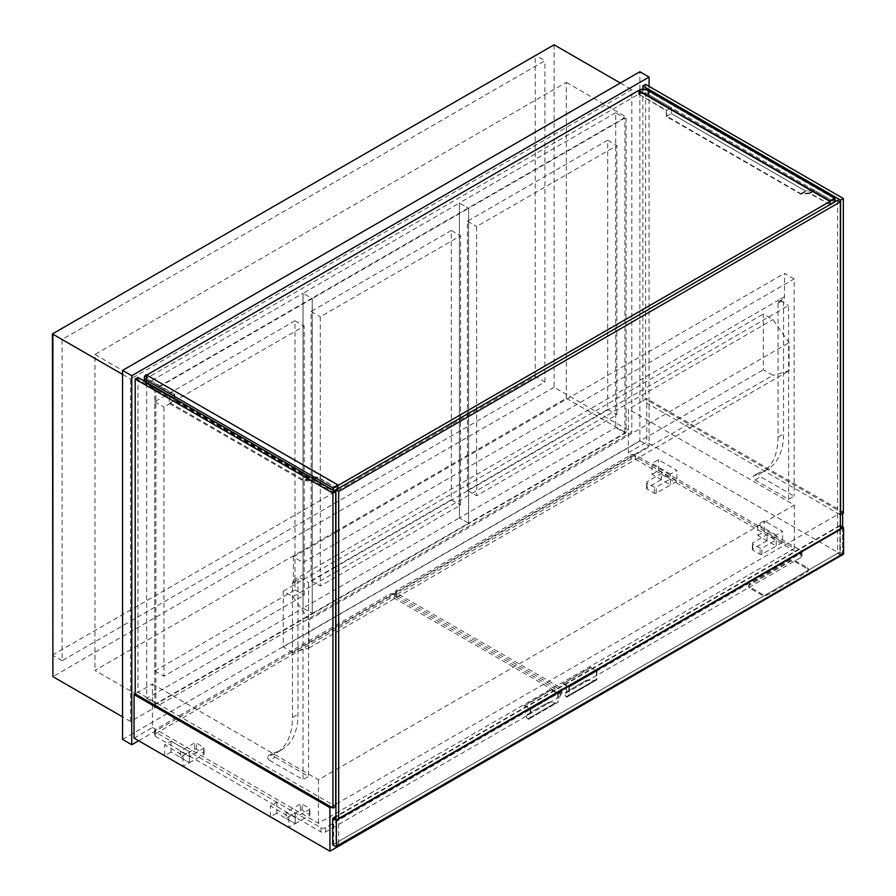 <?xml version="1.0" encoding="UTF-8"?>
<svg xmlns="http://www.w3.org/2000/svg" width="896" height="896" viewBox="0 0 896 896"><rect width="100%" height="100%" fill="white"/><g stroke="black" fill="none" stroke-linecap="round" stroke-linejoin="round"><path stroke-width="0.67" stroke-dasharray="4.48 3.36" d="M122.562 739.435L639.867 440.765L639.867 71.747M130.603 721.515L130.603 379.042L631.814 89.667L631.814 432.141L130.603 721.515L122.562 716.867M639.867 440.765L649.062 446.074L649.062 86.352M138.645 740.757L649.062 446.074M628.365 452.715L646.766 442.098L646.766 398.552L628.365 409.181L628.365 452.715L794.371 548.554L794.371 505.019L628.365 409.181M134.053 738.102L152.443 727.485L152.443 683.95L135.206 693.907L137.962 692.306L335.686 806.467M154.739 704.917L626.069 432.802L626.069 116.883L154.739 388.998L154.739 704.917L94.965 670.41L335.686 531.429M122.562 374.394L130.603 379.042M620.323 83.026L631.814 89.667M554.109 44.8L554.109 387.274L631.814 432.141M554.109 387.274L52.886 676.648M52.427 655.144L535.248 376.387L544.914 381.965L62.093 660.722L62.093 339.483L544.914 60.726L535.707 55.418M544.914 381.965L544.914 60.726M62.093 660.722L52.886 655.413M52.886 334.174L62.093 339.483M535.248 376.387L535.248 55.149M335.922 531.294L566.294 398.294L566.294 82.365L94.965 354.48L94.965 670.41M94.965 354.48L154.739 388.998M566.294 82.365L626.069 116.883M566.294 398.294L626.069 432.802M842.643 513.778L842.643 511.65L646.766 398.552M842.643 554.658L842.643 527.05M842.643 555.195L646.766 442.098M152.443 683.95L318.438 779.789L335.686 769.832M335.922 769.698L794.371 505.019M842.643 511.65L335.922 804.205M335.686 804.339L331.083 806.994M152.443 727.485L318.438 823.323L794.371 548.554M318.438 823.323L318.438 779.789M843.338 513.374L645.613 399.224L642.858 400.814L840.347 514.842M645.613 84.358L645.613 399.224M642.858 89.13L642.858 400.814M137.962 377.451L137.962 692.306M837.592 200.234L837.592 553.336L840.347 554.926L840.347 528.909M840.347 554.926L338.677 844.558L338.677 818.541M837.592 553.336L335.922 842.968L338.677 844.558M335.922 819.605L335.922 842.968M843.573 554.131L839.888 552.003L840.347 525.717M839.888 525.459L335.922 816.424M842.643 527.576L842.643 553.594L839.888 552.003L839.888 525.986L335.922 816.95M842.643 553.594L336.381 845.891L333.614 844.301L839.888 552.003L332.696 844.827M333.614 844.301L333.614 818.283M336.381 819.874L336.381 845.891M624.915 432.936L624.915 118.07L468.574 208.331L468.574 523.197L624.915 432.936L615.72 427.627L615.72 112.762L624.915 118.07M615.72 112.762L459.379 203.022L459.379 517.888L468.574 523.197L468.574 208.331L312.234 298.603L312.234 613.458L468.574 523.197L459.379 517.888L615.72 427.627M459.379 203.022L468.574 208.331L459.379 203.022L303.038 293.294L312.234 298.603L155.893 388.864L155.893 703.73L312.234 613.458L312.234 298.603L303.038 293.294L303.038 608.149L312.234 613.458L303.038 608.149L459.379 517.888L459.379 203.022M467.432 490.414L607.678 409.438L607.678 140.235L467.432 221.211L467.432 490.414L476.627 495.723L616.874 414.747L616.874 145.555L476.627 226.52L476.627 495.723M607.678 140.235L616.874 145.555M607.678 409.438L616.874 414.747M467.432 221.211L476.627 226.52M337.982 488.678L317.755 477.534L308.997 478.318L174.283 400.546L174.283 394.699L146.698 378.773A5.858 3.382 0 0 0 144.984 381.158A5.858 3.382 0 0 0 146.698 383.555A6.507 3.752 180 0 1 144.794 380.901A6.507 3.752 180 0 1 146.698 378.246L638.714 94.181A6.507 3.752 180 0 1 647.909 94.181L834.602 201.958L335.922 489.877M146.698 378.246L147.157 374.797M174.742 394.442L147.157 378.504L147.157 375.323L337.523 485.229L337.523 488.421L317.632 476.93L308.874 477.714L174.742 400.277L174.742 394.442L170.15 397.096L146.698 383.555L333.39 491.333L334.309 490.806M333.39 491.333L333.39 490.28M146.698 375.054A6.507 3.752 0 0 0 144.794 377.709A6.507 3.752 0 0 0 146.698 380.363L332.931 487.883L332.931 491.075L313.029 479.584L304.27 480.368L170.15 402.931L170.15 397.096M333.39 488.152L146.698 380.363A5.858 3.382 180 0 1 144.984 377.978A5.858 3.382 180 0 1 146.698 375.592L146.698 374.528M834.602 198.778L647.909 90.989A6.507 3.752 0 0 0 638.714 90.989L638.714 94.181M807.24 567.672A3.898 2.251 180 0 1 808.382 569.262A3.898 2.251 180 0 1 807.24 570.853L767.234 593.947A3.898 2.251 180 0 1 761.723 593.947L749.762 587.048A3.898 2.251 180 0 1 748.619 585.458A3.898 2.251 180 0 1 749.762 583.867L789.768 560.762A3.898 2.251 180 0 1 795.29 560.762L807.24 567.672L807.24 568.725A3.898 2.251 180 0 1 808.382 570.326A3.898 2.251 180 0 1 807.24 571.917L767.234 595.011A3.898 2.251 180 0 1 761.723 595.011L749.762 588.112A3.898 2.251 180 0 1 748.619 586.522A3.898 2.251 180 0 1 749.762 584.92L789.768 561.826A3.898 2.251 180 0 1 795.29 561.826L807.24 568.725M801.035 550.547A3.248 1.882 180 0 1 801.987 551.869A3.248 1.882 180 0 1 801.035 553.202L566.518 688.598A3.248 1.882 180 0 1 561.926 688.598L396.379 593.018A3.248 1.882 180 0 1 395.427 591.696A3.248 1.882 180 0 1 396.379 590.363L630.896 454.966A3.248 1.882 180 0 1 635.499 454.966L801.035 550.547L801.035 554.792A3.248 1.882 180 0 1 801.987 556.125A3.248 1.882 180 0 1 801.035 557.446L566.518 692.843A3.248 1.882 180 0 1 561.926 692.843L396.379 597.274A3.248 1.882 180 0 1 395.427 595.941A3.248 1.882 180 0 1 396.379 594.619L630.896 459.222A3.248 1.882 180 0 1 635.499 459.222L801.035 554.792M590.43 667.89L562.845 683.816L590.43 667.352L596.411 671.339L596.411 679.302L594.093 680.646A6.507 3.752 0 0 0 585.379 680.893L566.978 691.51A6.507 3.752 0 0 0 565.074 694.165A6.507 3.752 0 0 0 566.541 696.55L566.72 697.2A6.507 3.752 180 0 1 565.074 694.702A6.507 3.752 180 0 1 566.978 692.048M585.379 681.43A6.507 3.752 180 0 1 594.294 681.274L566.72 697.2M585.379 680.893L566.978 691.51M594.093 680.646L566.541 696.55M596.411 679.302L566.978 696.293M596.411 671.339L568.826 687.266L568.826 695.229M562.845 683.816L568.826 687.266M562.845 683.29L569.285 686.997L569.285 695.722L566.978 697.043M590.43 667.352L596.87 671.07L569.285 686.997M596.87 671.07L596.87 679.784L569.285 695.722M594.294 681.274L594.574 680.366M596.87 679.784L594.574 681.117M269.573 760.334L303.038 779.654L303.038 562.486L293.384 556.909L293.384 580.272A5.197 3.002 60 0 1 292.813 582.21A3.248 1.882 -120 0 0 292.466 583.419L292.466 717.438A77.381 44.677 60 0 1 276.438 752.864A77.381 44.677 60 0 1 268.542 755.854A2.598 1.501 -120 0 0 268.274 755.955A2.598 1.501 -120 0 0 267.87 758.038A2.598 1.501 -120 0 0 269.573 760.334L275.094 757.142A2.598 1.501 60 0 1 273.392 754.858A2.598 1.501 60 0 1 273.795 752.774A2.598 1.501 60 0 1 274.053 752.674A77.381 44.677 -120 0 0 281.949 749.683A77.381 44.677 -120 0 0 297.976 714.258L297.976 580.238A3.248 1.882 60 0 1 298.334 579.029A5.197 3.002 -120 0 0 298.906 577.091L778.96 299.925A5.197 3.002 60 0 1 778.4 301.862A3.248 1.882 -120 0 0 778.042 303.072L778.042 437.091A77.381 44.677 60 0 1 762.014 472.517A77.381 44.677 60 0 1 754.118 475.507A2.598 1.501 -120 0 0 753.85 475.608A2.598 1.501 -120 0 0 753.458 477.691A2.598 1.501 -120 0 0 755.149 479.987L788.614 499.307L794.136 496.115L760.67 476.795A2.598 1.501 60 0 1 758.968 474.51A2.598 1.501 60 0 1 759.371 472.427A2.598 1.501 60 0 1 759.64 472.326A77.381 44.677 -120 0 0 767.536 469.336A77.381 44.677 -120 0 0 783.563 433.91L783.563 299.891A3.248 1.882 60 0 1 783.91 298.682A5.197 3.002 -120 0 0 784.482 296.744L784.482 273.381L794.136 278.958L794.136 496.115M275.094 757.142L308.56 776.462L303.038 779.654M788.614 499.307L788.614 305.502L335.922 566.866M303.038 562.486L335.686 543.637M335.922 543.502L794.136 278.958M335.686 567L308.56 582.669L308.56 776.462M293.384 556.909L335.686 532.493M335.922 532.358L784.482 273.381M784.482 296.744L778.96 299.925L788.614 305.502M293.384 580.272L298.906 577.091L308.56 582.669M292.925 652.49L283.27 646.912L283.27 591.158L292.925 596.736L309.019 619.83L309.019 647.976L292.925 652.49L772.979 375.323L763.325 369.746L763.325 314.003L772.979 319.57L789.074 342.675L789.074 370.81L772.979 375.323M283.27 646.912L763.325 369.746M283.27 591.158L763.325 314.003M292.925 596.736L335.686 572.04M335.922 571.917L772.979 319.57M309.019 619.83L335.686 604.43M335.922 604.296L789.074 342.675M309.019 647.976L335.686 632.576M335.922 632.442L789.074 370.81M829.998 204.624L809.771 193.469L801.013 194.253L666.299 116.48L666.299 110.634L639.173 94.45A6.507 3.752 180 0 1 648.368 94.45L648.368 90.194M638.714 94.707L638.714 90.989M666.299 110.634L671.362 107.722L648.368 94.45M666.299 116.48L671.362 113.557L671.362 107.722L647.909 94.181L647.909 90.989L834.142 198.509L834.142 201.701L814.24 190.21L805.482 190.994L671.362 113.557L671.362 107.722L666.758 110.376L639.173 94.45L639.632 90.989L639.632 94.181A5.858 3.382 180 0 1 647.909 94.181L647.909 90.989A5.858 3.382 0 0 0 639.632 90.989M801.013 194.253L806.064 191.33L671.362 113.557L666.758 116.211L666.758 110.376M809.771 193.469L814.834 190.546L806.064 191.33M829.998 205.15L835.061 202.227L814.834 190.546M834.142 198.509L829.539 201.163L829.539 204.355L809.648 192.864L800.89 193.648L666.758 116.211M639.173 90.194L639.632 94.181M800.89 193.648L805.482 190.994M809.648 192.864L814.24 190.21M829.539 204.355L834.142 201.701M147.157 378.504L146.238 379.042A6.507 3.752 0 0 0 144.334 381.696A6.507 3.752 0 0 0 146.238 384.35L146.238 382.222M174.283 394.699L169.232 397.622L146.238 384.35M174.283 400.546L169.232 403.469L169.232 397.622M308.997 478.318L303.934 481.23L169.232 403.469M317.755 477.534L312.693 480.458L303.934 481.23M334.768 491.075L332.931 492.128L312.693 480.458M337.982 489.216L335.922 490.403M332.931 490.011L332.931 492.128M337.523 485.229L332.931 487.883M174.742 400.277L170.15 402.931M308.874 477.714L304.27 480.368M317.632 476.93L313.029 479.584M337.523 488.421L332.931 491.075M311.091 580.675L451.338 499.699L451.338 230.507L311.091 311.472L311.091 580.675L320.286 585.984L460.533 505.019L460.533 235.816L320.286 316.781L320.286 585.984M451.338 230.507L460.533 235.816M451.338 499.699L460.533 505.019M311.091 311.472L320.286 316.781M776.205 535.147L757.814 524.53L764.243 520.811L782.645 531.429L776.205 535.147L776.205 546.034L757.814 535.416L757.814 524.53M757.814 535.416L764.243 531.698L764.243 520.811M764.243 531.698L782.645 542.315L782.645 531.429M782.645 542.315L776.205 546.034L776.205 539.93L761.947 548.15A1.299 0.75 180 0 1 760.11 548.15L752.752 543.906A1.299 0.75 180 0 1 752.752 542.842L767.01 534.621L776.205 539.93M670.443 474.085L652.053 463.467L658.482 459.749L676.883 470.366L670.443 474.085L670.443 484.971L652.053 474.354L652.053 463.467M652.053 474.354L658.482 470.635L658.482 459.749M658.482 470.635L676.883 481.253L676.883 470.366M676.883 481.253L670.443 484.971L670.443 478.867L656.186 487.099A1.299 0.75 180 0 1 654.349 487.099L646.99 482.843A1.299 0.75 180 0 1 646.99 481.79L661.248 473.558L670.443 478.867M767.01 540.725L752.752 548.957A1.299 0.75 0 0 0 752.752 550.01L760.11 554.266A1.299 0.75 0 0 0 761.947 554.266L776.205 546.034L767.01 540.725L767.01 534.621M661.248 479.662L646.99 487.894A1.299 0.75 0 0 0 646.99 488.958L654.349 493.203A1.299 0.75 0 0 0 656.186 493.203L670.443 484.971L661.248 479.662L661.248 473.558M320.97 827.702A3.248 1.882 0 0 0 325.573 827.702L560.078 692.306A3.248 1.882 0 0 0 561.03 690.984A3.248 1.882 0 0 0 560.078 689.651L394.542 594.082A3.248 1.882 0 0 0 389.95 594.082L155.434 729.478A3.248 1.882 0 0 0 154.482 730.8A3.248 1.882 0 0 0 155.434 732.133L320.97 827.702L320.97 831.947A3.248 1.882 0 0 0 325.573 831.947L560.078 696.562A3.248 1.882 0 0 0 561.03 695.229A3.248 1.882 0 0 0 560.078 693.907L394.542 598.326A3.248 1.882 0 0 0 389.95 598.326L155.434 733.723A3.248 1.882 0 0 0 154.482 735.056A3.248 1.882 0 0 0 155.434 736.378L320.97 831.947M524.216 706.115L551.802 689.651L524.216 705.589L530.197 709.565L530.197 717.528L527.923 718.85A6.507 3.752 180 0 1 526.456 716.464A6.507 3.752 180 0 1 528.36 713.81L546.75 703.192A6.507 3.752 180 0 1 555.464 702.946L555.666 703.573A6.507 3.752 0 0 0 546.75 703.73M528.36 714.347A6.507 3.752 0 0 0 526.456 717.002A6.507 3.752 0 0 0 528.091 719.499L555.666 703.573M528.36 713.81L546.75 703.192M527.923 718.85L555.464 702.946M530.197 717.528L555.946 702.666M530.197 709.565L557.782 693.638L557.782 701.602M551.802 690.189L557.782 693.638M551.802 689.651L558.242 693.37L558.242 702.083L555.946 703.416M524.216 705.589L530.656 709.296L558.242 693.37M530.656 709.296L530.656 718.021L558.242 702.083M530.656 718.021L528.36 719.342L528.36 718.592M286.026 812.302L295.221 817.622L309.478 809.39A1.299 0.75 0 0 0 309.478 808.326L302.12 804.082A1.299 0.75 0 0 0 300.283 804.082L286.026 812.302L286.026 818.418L300.283 810.186A1.299 0.75 180 0 1 302.12 810.186L309.478 814.43A1.299 0.75 180 0 1 309.478 815.494L295.221 823.726L295.221 817.622M276.83 802.222L276.83 813.109L295.221 823.726L295.221 812.84L276.83 802.222L270.39 805.941L288.781 816.558L288.781 827.445L295.221 823.726L286.026 818.418M276.83 813.109L270.39 816.816L270.39 805.941M288.781 816.558L295.221 812.84M180.264 751.251L189.459 756.56L203.717 748.328A1.299 0.75 0 0 0 203.717 747.264L196.358 743.019A1.299 0.75 0 0 0 194.522 743.019L180.264 751.251L180.264 757.355L194.522 749.123A1.299 0.75 180 0 1 196.358 749.123L203.717 753.368A1.299 0.75 180 0 1 203.717 754.432L189.459 762.664L189.459 756.56M171.069 741.16L171.069 752.046L189.459 762.664L189.459 751.778L171.069 741.16L164.629 744.878L183.019 755.496L183.019 766.382L189.459 762.664L180.264 757.355M171.069 752.046L164.629 755.765L164.629 744.878M183.019 755.496L189.459 751.778M146.698 383.555L146.698 698.421L303.038 608.149L303.038 293.294L146.698 383.555L155.893 388.864M146.698 698.421L155.893 703.73M154.739 670.936L294.997 589.971L294.997 320.768L154.739 401.733L154.739 670.936L163.946 676.245L304.192 595.28L304.192 326.077L163.946 407.053L163.946 676.245M294.997 320.768L304.192 326.077M294.997 589.971L304.192 595.28M154.739 401.733L163.946 407.053M807.24 571.917L807.24 570.853M767.234 595.011L767.234 593.947M761.723 595.011L761.723 593.947M749.762 588.112L749.762 587.048M749.762 584.92L749.762 583.867M789.768 561.826L789.768 560.762M795.29 561.826L795.29 560.762M801.035 557.446L801.035 553.202M566.518 692.843L566.518 688.598M561.926 692.843L561.926 688.598M396.379 597.274L396.379 593.018M396.379 594.619L396.379 590.363M630.896 459.222L630.896 454.966M635.499 459.222L635.499 454.966M755.149 479.987L760.67 476.795M778.4 301.862L783.91 298.682M778.042 303.072L783.563 299.891M778.042 437.091L783.563 433.91M754.118 475.507L759.64 472.326M292.813 582.21L298.334 579.029M292.466 583.419L297.976 580.238M292.466 717.438L297.976 714.258M268.542 755.854L274.053 752.674M146.238 374.797L146.238 379.042M752.752 548.957L752.752 542.842M752.752 550.01L752.752 543.906M760.11 554.266L760.11 548.15M761.947 554.266L761.947 548.15M646.99 487.894L646.99 481.79M646.99 488.958L646.99 482.843M654.349 493.203L654.349 487.099M656.186 493.203L656.186 487.099M325.573 831.947L325.573 827.702M560.078 696.562L560.078 692.306M560.078 693.907L560.078 689.651M394.542 598.326L394.542 594.082M389.95 598.326L389.95 594.082M155.434 733.723L155.434 729.478M155.434 736.378L155.434 732.133M300.283 810.186L300.283 804.082M302.12 810.186L302.12 804.082M309.478 814.43L309.478 808.326M309.478 815.494L309.478 809.39M194.522 749.123L194.522 743.019M196.358 749.123L196.358 743.019M203.717 753.368L203.717 747.264M203.717 754.432L203.717 748.328M144.794 380.901L144.794 377.709M808.382 570.326L808.382 569.262M748.619 586.522L748.619 585.458M801.987 556.125L801.987 551.869M395.427 595.941L395.427 591.696M762.014 472.517L767.536 469.336M753.85 475.608L759.371 472.427M276.438 752.864L281.949 749.683M268.274 755.955L273.795 752.774M144.334 381.696L144.334 381.125M144.984 381.158L144.984 377.978M752.371 549.483L752.371 543.379M646.61 488.421L646.61 482.317M561.03 695.229L561.03 690.984M154.482 735.056L154.482 730.8M309.859 814.957L309.859 808.853M204.098 753.906L204.098 747.79"/><path stroke-width="1.34" d="M649.062 86.352L649.062 77.056L639.867 71.747L122.562 370.406L122.562 739.435L131.757 744.744L138.645 740.757M122.562 370.406L131.757 375.715L131.757 744.744M649.062 77.056L131.757 375.715M135.206 379.042L332.931 493.192L335.686 491.602L137.962 377.451L135.206 379.042L135.206 693.907L134.053 694.568L134.053 738.102L329.941 851.2L842.643 554.658M122.562 716.867L52.886 676.648L52.886 334.174L122.562 374.394M52.886 655.413L52.427 333.906L554.109 44.8L620.323 83.026M535.707 55.418L52.427 333.906M842.643 527.05L842.643 513.778M331.083 806.994L329.941 807.666L134.053 694.568M329.941 807.666L329.941 851.2M642.858 85.949L840.582 200.11L843.338 198.509L645.613 84.358L642.858 85.949L642.858 89.13M843.338 198.509L843.338 513.374L840.347 514.842M840.582 200.11L840.582 514.965M335.686 491.602L335.686 806.467L332.931 808.058L135.206 693.907M332.931 493.192L332.931 808.058M840.347 528.909L840.347 201.835L837.592 200.234L335.922 489.877L335.922 819.605M840.347 201.835L338.677 491.467L335.922 489.877L334.309 490.806M338.677 818.541L338.677 491.467M840.347 525.717L843.573 527.576L336.381 820.4L336.381 846.955L332.696 844.827L332.696 818.283L336.381 820.4M335.922 816.424L332.696 818.283M335.922 816.95L333.614 818.283L336.381 819.874L842.643 527.576L840.347 526.254M843.573 527.576L843.573 554.131L336.381 846.955M147.157 374.797L639.173 90.194A6.507 3.752 0 0 1 648.368 90.194L835.061 197.982L835.061 201.701M333.39 490.28L333.39 488.152L834.602 198.778L834.602 201.958M638.714 90.462L829.998 200.906L835.061 197.982M829.998 200.906L829.998 204.624M639.173 91.258L829.539 201.163M146.238 382.222L146.238 380.106L332.931 487.883L332.931 490.011M146.238 380.106A6.507 3.752 180 0 1 144.334 377.451A6.507 3.752 180 0 1 146.238 374.797L337.982 484.96L332.931 487.883M335.922 490.403L334.768 491.075M337.982 484.96L337.982 488.678M270.39 816.816L288.781 827.445M164.629 755.765L183.019 766.382M144.334 381.125L144.334 377.451"/></g></svg>
